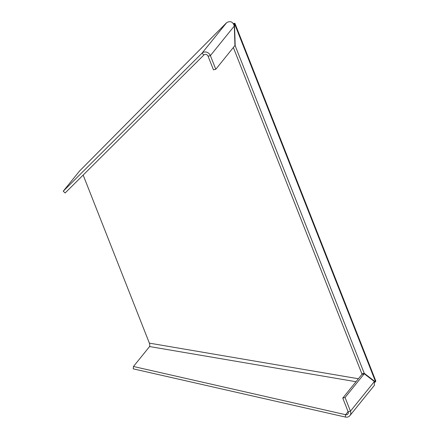 <?xml version="1.0" encoding="UTF-8"?>
<svg xmlns="http://www.w3.org/2000/svg" width="439" height="439" viewBox="0 0 439 439"><rect width="100%" height="100%" fill="white"/><g stroke="black" fill="none" stroke-linecap="round" stroke-linejoin="round"><path stroke-width="0.66" d="M233.669 24.145L234.613 23.904L234.909 23.327L233.268 23.53M226.529 22.784A5.23 1.965 44.8 0 0 226.447 22.85A5.23 1.965 44.8 0 0 226.381 22.927A11.184 0.516 133.7 0 1 226.656 22.652C230.332 20.649 232.889 21.763 234.316 25.989L210.396 55.61L215.779 69.269L213.469 69.856L208.086 56.197A2.612 2.283 38.9 0 0 203.888 54.99L65.126 192.995L63.232 191.195L79.503 171.089M233.707 24.222L234.492 24.019A20.754 8.506 -104.4 0 1 234.613 23.904L375.581 381.776L375.762 380.887L234.92 23.322M215.779 69.269L234.942 45.535L234.316 25.989M208.086 56.197L210.396 55.61A5.23 4.56 -141.1 0 0 202 53.185L63.232 191.195M374.725 382.128L375.482 381.935L364.227 373.304L235.189 45.722L234.689 45.848M235.189 45.722L234.492 24.019M374.319 385.398L374.374 381.546L350.454 411.162L345.076 397.504L342.766 398.096L361.928 374.368L364.238 373.776L374.374 381.546M348.143 411.755L350.454 411.162A5.23 4.56 38.9 0 1 349.899 415.634A5.23 4.56 38.9 0 1 345.328 417.05L133.215 368.848L133.467 366.494L345.581 414.696A2.612 2.283 -141.1 0 0 347.869 413.988A2.612 2.283 -141.1 0 0 348.143 411.755L342.766 398.096M133.467 366.494L149.578 346.547L149.836 345.164L149.364 343.133L83.158 175.062M233.35 47.511L361.917 373.896L362.378 374.253M364.227 373.304L361.917 373.896M345.076 397.504L364.238 373.776M226.656 22.652L202 53.185L203.888 54.99M226.381 22.927L79.344 171.243M348.083 411.601L345.581 414.696L345.328 417.05M355.991 381.721L149.578 346.547M358.389 378.753L149.364 343.133M226.447 22.85L79.421 171.161M349.899 415.634L374.39 385.31"/></g></svg>
